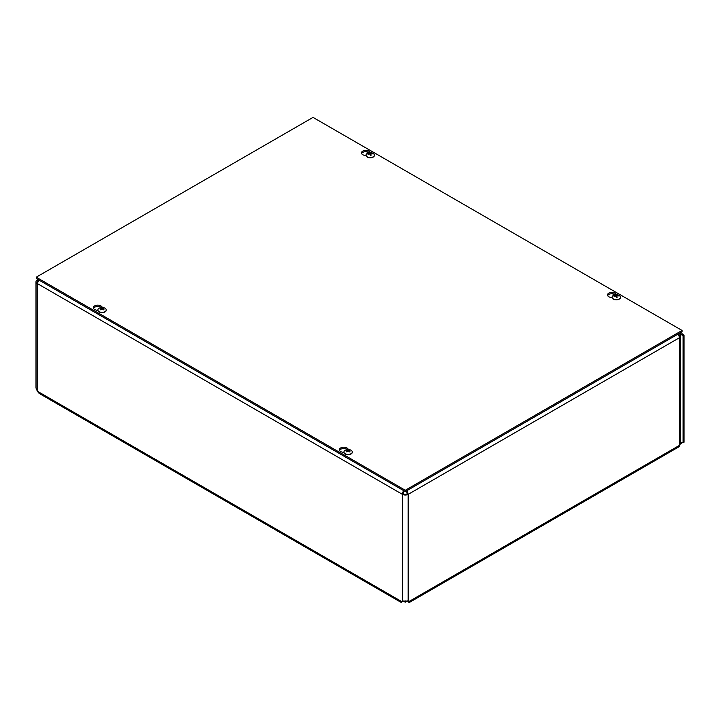 <?xml version="1.0" encoding="UTF-8"?>
<svg xmlns="http://www.w3.org/2000/svg" width="720" height="720" viewBox="0 0 720 720"><rect width="100%" height="100%" fill="white"/><g stroke="black" fill="none" stroke-linecap="round" stroke-linejoin="round"><path stroke-width="1.08" d="M403.047 600.903L405.288 602.199L407.529 600.903M405.288 600.885L405.288 602.199M680.031 443.493L681.975 442.674A2.133 1.233 60 0 1 681.984 442.674A2.133 1.233 60 0 1 683.046 442.782L684 442.233L684 335.097L683.046 335.646L679.212 333.432M682.515 442.584L679.923 444.366M408.429 600.948L408.681 601.902L407.826 601.092L409.086 602.604L408.177 601.353M402.399 601.353L401.49 602.604L402.453 601.074L408.123 601.074L408.78 601.641L679.383 445.41A3.384 1.953 60 0 1 678.681 446.958L409.086 602.604M402.939 600.921L401.796 601.641L37.341 391.221L39.087 393.372L401.49 602.604M402.75 601.092L401.895 601.902L402.156 600.948M678.006 334.125A4.068 2.349 60 0 1 679.383 337.761L408.168 494.352A4.068 2.349 180 0 1 402.417 494.352L37.188 283.491A4.068 2.349 180 0 1 36 281.826L36 388.053L37.341 391.221M36 281.826A4.068 2.349 180 0 1 37.188 280.17L37.449 279.207M683.046 442.782L683.046 335.646M37.188 390.933L37.188 283.491L39.015 280.116M403.353 490.464L402.417 494.352L403.371 493.803L404.001 490.842M679.995 332.982L681.417 334.701L682.371 334.152L681.327 332.208M38.79 280.35L37.188 280.17M37.512 282.366A2.718 1.566 -0 0 1 37.35 281.826A2.718 1.566 -0 0 1 38.142 280.719L38.493 279.81M407.223 490.464L408.168 494.352L407.214 493.803L406.575 490.833M403.371 493.803A2.718 1.566 -0 0 0 407.214 493.803M682.371 334.152L684 335.097M679.176 336.402A2.718 1.566 -0 0 0 679.23 336.096A2.718 1.566 -0 0 0 679.113 335.646L680.409 335.43A4.068 2.349 180 0 1 680.58 336.096A4.068 2.349 180 0 1 679.383 337.761L679.383 445.41A4.068 2.349 180 0 0 679.923 445.023L680.58 441.81L680.58 336.096M678.483 334.818L680.409 335.43M679.383 334.926L678.744 335.295M679.113 335.646L678.429 335.475M97.983 310.698L95.616 309.951A4.419 2.547 180 0 1 93.339 307.719A4.419 2.547 180 0 1 96.651 305.244A4.419 2.547 180 0 1 101.619 306.486L102.492 307.404M101.214 307.449A4.419 2.547 -0 0 0 96.858 306.531A4.419 2.547 -0 0 0 93.483 308.376M366.12 155.889L363.753 155.142A4.419 2.547 180 0 1 361.476 152.91A4.419 2.547 180 0 1 364.788 150.435A4.419 2.547 180 0 1 369.756 151.677L370.629 152.595M369.36 152.64A4.419 2.547 -0 0 0 364.995 151.722A4.419 2.547 -0 0 0 361.62 153.567M344.016 452.745L341.649 451.998A4.419 2.547 180 0 1 339.372 449.766A4.419 2.547 180 0 1 342.684 447.291A4.419 2.547 180 0 1 347.652 448.533L348.525 449.451M347.256 449.496A4.419 2.547 -0 0 0 342.891 448.578A4.419 2.547 -0 0 0 339.516 450.423M612.153 297.936L609.795 297.189A4.419 2.547 180 0 1 607.509 294.957A4.419 2.547 180 0 1 610.821 292.482A4.419 2.547 180 0 1 615.789 293.724L616.662 294.642M615.393 294.687A4.419 2.547 -0 0 0 611.028 293.769A4.419 2.547 -0 0 0 607.662 295.614M405.288 490.266L36.234 277.191L313.029 117.396L682.074 330.462L405.288 490.266L405.288 491.58L36.234 278.505L36.234 277.191M405.288 491.58L682.074 331.776L682.074 330.462M370.017 152.694A2.241 1.296 -0 0 0 369.234 152.811A5.526 1.035 75.9 0 1 369.639 153.315L369.441 153.522A5.526 4.644 154 0 0 367.983 154.089A2.241 1.296 -0 0 0 368.199 154.539A5.526 4.014 -25.2 0 1 369.648 153.963L370.008 154.08A5.526 0.792 77.8 0 1 370.404 155.268A2.241 1.296 -0 0 0 371.187 155.142L371.187 155.142A5.526 1.593 -95.8 0 0 370.773 153.963L370.98 153.756A5.526 4.086 -20.7 0 1 372.438 153.864A2.241 1.296 -0 0 0 372.222 153.414A5.526 4.572 148.6 0 0 370.773 153.306L370.413 153.189A5.526 1.35 -93.9 0 0 370.017 152.694L370.098 154.206A1.413 0.81 180 0 1 370.098 154.206L370.827 155.088M369.639 153.315L369.45 154.026M370.656 155.151L370.98 153.756M374.382 155.277A4.176 2.412 180 0 1 374.382 155.403A4.176 2.412 180 0 1 371.322 157.725A4.176 2.412 180 0 1 366.039 155.403A4.176 2.412 180 0 1 366.039 155.277M371.322 157.473A4.176 2.412 180 0 1 366.039 155.151A4.176 2.412 180 0 1 366.912 153.675A5.526 5.526 0 0 1 373.509 153.675A4.176 2.412 180 0 1 374.382 155.151A4.176 2.412 180 0 1 371.322 157.473M100.8 307.719A2.241 1.296 -0 0 0 100.233 308.052A5.526 2.988 54.4 0 1 101.304 308.322L101.304 308.565A5.526 3.546 116.9 0 0 100.233 309.519A2.241 1.296 -0 0 0 100.8 309.852A5.526 2.808 -57.2 0 1 101.862 308.889L102.276 308.889A5.526 2.808 57.2 0 1 103.338 309.852A2.241 1.296 -0 0 0 103.914 309.519L103.914 309.519A5.526 3.546 -116.9 0 0 102.843 308.565L102.843 308.322A5.526 2.988 -54.4 0 1 103.914 308.052A2.241 1.296 -0 0 0 103.338 307.719A5.526 3.366 114.1 0 0 102.276 307.998L101.862 307.998A5.526 3.366 -114.1 0 0 100.8 307.719L101.043 308.232M103.104 308.232L103.338 307.719M101.304 308.322L101.358 309.312M102.762 309.285L102.843 308.322M106.245 310.086A4.176 2.412 180 0 1 106.245 310.212A4.176 2.412 180 0 1 105.021 311.913A4.176 2.412 180 0 1 100.476 312.435A4.176 2.412 180 0 1 97.893 310.212A4.176 2.412 180 0 1 97.902 310.086M105.021 311.661A4.176 2.412 180 0 1 100.476 312.183A4.176 2.412 180 0 1 97.893 309.96A4.176 2.412 180 0 1 98.766 308.484A5.526 5.526 0 0 1 105.372 308.484A4.176 2.412 180 0 1 106.245 309.96A4.176 2.412 180 0 1 105.021 311.661M616.05 294.741A2.241 1.296 -0 0 0 615.267 294.858A5.526 1.035 75.9 0 1 615.681 295.362L615.474 295.569A5.526 4.644 154 0 0 614.016 296.136A2.241 1.296 -0 0 0 614.232 296.586A5.526 4.014 -25.2 0 1 615.681 296.01L616.041 296.127A5.526 0.792 77.8 0 1 616.437 297.306A2.241 1.296 -0 0 0 617.22 297.189L617.22 297.189A5.526 1.593 -95.8 0 0 616.815 296.01L617.013 295.803A5.526 4.086 -20.7 0 1 618.471 295.911A2.241 1.296 -0 0 0 618.255 295.461A5.526 4.572 148.6 0 0 616.806 295.353L616.446 295.236A5.526 1.35 -93.9 0 0 616.05 294.741L616.131 296.253A1.413 0.81 180 0 0 616.095 296.253M616.86 297.135L616.131 296.253M615.681 295.425L615.483 296.073M616.689 297.198L617.013 295.803M620.415 297.324A4.176 2.412 180 0 1 620.424 297.45A4.176 2.412 180 0 1 617.355 299.772A4.176 2.412 180 0 1 612.072 297.45A4.176 2.412 180 0 1 612.072 297.324M617.355 299.52A4.176 2.412 180 0 1 612.072 297.198A4.176 2.412 180 0 1 612.945 295.722A5.526 5.526 0 0 1 619.542 295.722A4.176 2.412 180 0 1 620.424 297.198A4.176 2.412 180 0 1 617.355 299.52M346.833 449.766A2.241 1.296 -0 0 0 346.266 450.099A5.526 2.988 54.4 0 1 347.337 450.369L347.337 450.612A5.526 3.546 116.9 0 0 346.266 451.566A2.241 1.296 -0 0 0 346.833 451.899A5.526 2.808 -57.2 0 1 347.895 450.936L348.309 450.936A5.526 2.808 57.2 0 1 349.38 451.899A2.241 1.296 -0 0 0 349.947 451.566L349.947 451.566A5.526 3.546 -116.9 0 0 348.876 450.612L348.876 450.369A5.526 2.988 -54.4 0 1 349.947 450.099A2.241 1.296 -0 0 0 349.38 449.766A5.526 3.366 114.1 0 0 348.309 450.045L347.895 450.045A5.526 3.366 -114.1 0 0 346.833 449.766L347.076 450.279M349.137 450.279L349.38 449.766M348.822 451.359L348.876 450.369M352.278 452.133A4.176 2.412 180 0 1 352.278 452.259A4.176 2.412 180 0 1 351.054 453.96A4.176 2.412 180 0 1 346.509 454.482A4.176 2.412 180 0 1 343.926 452.259A4.176 2.412 180 0 1 343.935 452.133M351.054 453.708A4.176 2.412 180 0 1 346.509 454.23A4.176 2.412 180 0 1 343.926 452.007A4.176 2.412 180 0 1 344.808 450.531A5.526 5.526 0 0 1 351.405 450.531A4.176 2.412 180 0 1 352.278 452.007A4.176 2.412 180 0 1 351.054 453.708M408.168 494.352L408.168 601.092M402.417 601.092L402.417 494.352M38.142 280.719L38.142 281.178M681.975 442.674L680.58 441.864M614.43 294.93L612.351 293.733M368.397 152.883L366.318 151.686M101.619 306.486L101.619 307.404M369.756 151.677L369.756 152.595M347.652 448.533L347.652 449.451M615.789 293.724L615.789 294.642M370.368 155.178L371.124 155.061A2.007 1.161 180 0 1 370.386 155.196M369.405 152.982A2.007 1.161 180 0 1 370.062 152.892M370.413 153.189L370.251 154.764M370.773 153.306L370.782 153.837M103.734 309.501A2.007 1.161 180 0 1 103.275 309.78M100.863 309.78A2.007 1.161 180 0 1 100.404 309.501M101.862 307.998L101.79 308.943M101.322 308.556L101.376 309.285M102.843 308.565L102.789 309.312M102.276 307.998L102.348 308.943M617.139 297.126A2.007 1.161 180 0 1 616.419 297.243L617.157 297.108M615.438 295.029A2.007 1.161 180 0 1 616.095 294.939M616.446 295.236L616.284 296.811M616.806 295.353L616.824 295.884M349.254 451.836L349.785 451.53A2.007 1.161 180 0 1 349.308 451.827M346.896 451.827A2.007 1.161 180 0 1 346.437 451.548M347.895 450.045L347.832 450.99M348.858 450.603L348.804 451.332M348.309 450.045L348.381 450.99M370.764 153.891L370.629 155.16M103.752 309.483L103.221 309.789M100.926 309.789L100.386 309.483M101.385 308.421L101.475 309.204M102.753 308.421L102.672 309.204M616.797 295.938L616.662 297.207M346.959 451.836L346.428 451.53M347.427 450.468L347.508 451.251M348.786 450.468L348.705 451.251"/></g></svg>
